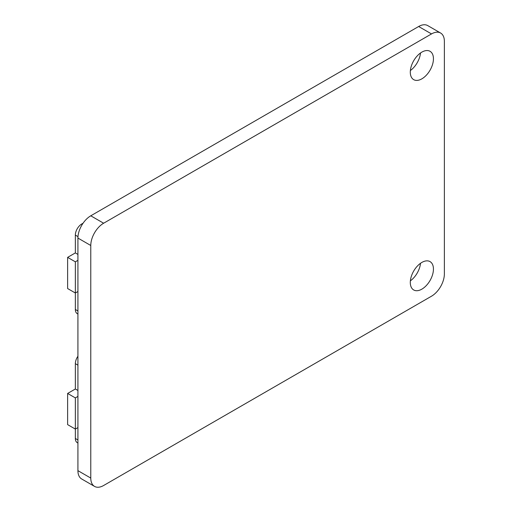 <?xml version="1.0" encoding="UTF-8"?>
<svg xmlns="http://www.w3.org/2000/svg" width="512" height="512" viewBox="0 0 512 512"><rect width="100%" height="100%" fill="white"/><g stroke="black" fill="none" stroke-linecap="round" stroke-linejoin="round"><path stroke-width="0.77" d="M77.92 439.962L75.347 438.477A9.094 5.248 120 0 0 77.229 442.637L77.92 443.034M77.92 390.477L75.347 388.992L75.347 363.661L77.92 365.146M75.347 438.477L75.347 397.901L67.629 393.446L67.629 424.627L75.347 429.082L77.92 427.597M77.92 356.237A9.094 5.248 120 0 0 75.347 363.661M77.92 310.963L75.347 309.478A9.094 5.248 120 0 0 77.229 313.645L77.92 314.042M77.92 254.4L75.347 252.915L75.347 235.104L77.978 236.621M75.347 309.478L75.347 261.824L67.629 257.37L67.629 288.55L75.347 293.005L77.92 291.52M82.349 224.294L81.773 223.968A9.094 5.248 120 0 0 75.347 235.104M81.773 223.968L83.059 223.226M67.629 393.446L75.347 388.992M67.629 257.37L75.347 252.915M431.514 296.198L103.635 485.498A18.182 10.496 -60 0 1 94.541 486.4A18.182 10.496 -60 0 1 90.778 478.074L90.778 245.491A18.182 10.496 -60 0 1 103.635 223.226L431.514 33.926A18.182 10.496 -60 0 1 440.602 33.024A18.182 10.496 -60 0 1 444.371 41.35L444.371 273.933A18.182 10.496 -60 0 1 431.514 296.198M410.298 282.464A16.365 9.446 120 0 0 413.683 289.958A16.365 9.446 120 0 0 430.048 280.512A16.365 9.446 120 0 0 430.048 261.613A16.365 9.446 120 0 0 417.44 265.997A16.365 9.446 120 0 0 410.298 282.464M410.298 72.154A16.365 9.446 120 0 0 413.683 79.648A16.365 9.446 120 0 0 430.048 70.202A16.365 9.446 120 0 0 430.048 51.302A16.365 9.446 120 0 0 417.44 55.686A16.365 9.446 120 0 0 410.298 72.154M440.602 33.024L427.744 25.6A18.182 10.496 120 0 0 418.656 26.502L90.778 215.802A18.182 10.496 120 0 0 77.92 238.067L77.92 470.65A18.182 10.496 120 0 0 81.683 478.976L94.541 486.4M75.347 261.824L77.92 260.339M75.347 397.901L77.92 396.416M410.374 280.845A16.365 9.446 120 0 0 420.499 263.302M410.374 70.528A16.365 9.446 120 0 0 420.499 52.992M90.778 215.802L103.635 223.226M77.92 238.067L90.778 245.491M418.656 26.502L431.514 33.926M77.92 470.65L90.778 478.074"/></g></svg>
